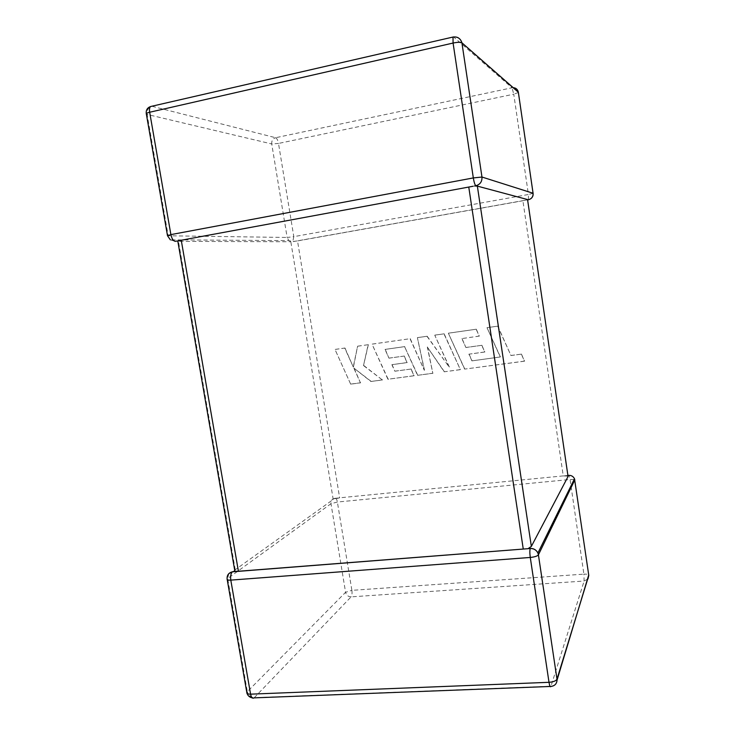<?xml version="1.0" encoding="UTF-8"?>
<svg xmlns="http://www.w3.org/2000/svg" width="735" height="735" viewBox="0 0 735 735"><rect width="100%" height="100%" fill="white"/><g stroke="black" fill="none" stroke-linecap="round" stroke-linejoin="round"><path stroke-width="0.55" stroke-dasharray="3.67 2.76" d="M334.903 498.293C332.082 498.872 330.778 500.682 330.989 503.705L345.579 592.3L247.337 691.681L227.685 578.518L330.989 503.705L337.383 502.033L570.057 479.486L583.893 574.145L351.881 590.343L337.383 502.033C336.795 499.111 335.969 497.871 334.903 498.293L335.831 498.725L339.644 497.825L297.519 240.924L290.821 241.769L333.212 499.497L335.831 498.725M234.685 570.755L235.255 569.744L333.212 499.497M567.934 475.609L566.933 476.096L568.026 476.243M527.592 199.828L522.907 200.756L563.249 475.894L566.933 476.096M176.859 241.052L178.421 240.758M235.255 569.744L178.467 241.356L290.821 241.769M522.907 200.756L297.519 240.924M563.249 475.894L339.644 497.825M167.461 235.494L170.355 239.84L288.818 240.611L287.137 237.469L168.186 235.779L147.11 114.421L271.729 143.95L287.137 237.469L293.807 236.652L278.501 143.435L513.756 94.19L528.41 194.49L293.807 236.652L292.741 241.769L293.541 241.291M178.467 241.356L177.815 241.3M474.893 185.909L473.037 186.258M527.574 199.654L526.499 199.755M471.943 360.876L500.259 356.971L487.002 327.681L497.668 326.156L510.963 355.529L521.326 354.141L524.514 361.188L464.612 369.108L448.359 333.221L476.161 329.234L479.248 336.125L461.865 338.578L465.889 347.526L481.756 345.331L484.769 352.019L468.893 354.178L471.943 360.876L500.259 356.971M500.388 356.888L487.002 327.681M487.14 327.626L497.668 326.156M497.797 326.101L510.963 355.529M511.091 355.455L521.326 354.141M521.437 354.068L524.514 361.188M524.625 361.115L464.612 369.108M464.759 369.025L448.359 333.221M448.525 333.157L476.161 329.234M476.298 329.179L479.248 336.125M479.395 336.06L461.865 338.578M462.012 338.513L465.889 347.526M466.045 347.453L481.756 345.331M481.894 345.257L484.769 352.019M484.907 351.946L468.893 354.178M469.04 354.105L472.091 360.793M460.202 369.687L444.225 371.8L427.329 347.058L432.823 373.306L417.553 375.319L404.599 346.654L385.011 349.419L388.944 358.165L404.103 356.071L407.052 362.612L391.874 364.679L394.851 371.221L410.984 369.053L414.007 375.787L387.905 379.242L372.039 344.155L410.038 338.706L424.315 370.302L417.397 337.65L426.971 336.281L449.214 367.142L434.752 335.169L443.977 333.846L460.349 369.604L444.225 371.8M444.39 371.717L427.329 347.058M427.504 346.993L432.823 373.306M432.988 373.215L417.553 375.319M417.737 375.236L404.599 346.654M404.783 346.589L385.011 349.419M385.213 349.355L388.944 358.165M389.146 358.092L404.103 356.071M404.296 355.997L407.052 362.612M407.236 362.53L391.874 364.679M392.067 364.597L394.851 371.221M395.044 371.138L410.984 369.053M411.168 368.97L414.007 375.787M414.182 375.704L387.905 379.242M388.098 379.15L372.039 344.155M372.241 344.09L410.038 338.706M410.222 338.642L424.315 370.302M424.49 370.219L417.397 337.65M417.572 337.595L426.971 336.281M427.145 336.217L449.214 367.142M449.37 367.059L434.752 335.169M434.918 335.105L443.977 333.846M444.142 333.782L460.349 369.604M350.678 384.157L335.004 349.456L344.733 348.059L353.25 366.958L357.596 346.222L368.152 344.706L363.503 365.552L382.393 379.967L370.936 381.483L353.774 368.014L360.462 382.861L350.678 384.157L335.004 349.456M335.233 349.391L344.733 348.059M344.954 347.995L353.25 366.958M353.471 366.875L357.596 346.222M357.816 346.157L368.152 344.706M368.364 344.642L363.503 365.552M363.715 365.47L382.393 379.967M382.595 379.876L370.936 381.483M371.138 381.392L353.774 368.014M353.985 367.941L360.462 382.861M360.674 382.77L350.889 384.065M151.851 106.244L453.568 36.934L512.01 87.777L275.643 137.721L151.888 106.253C148.351 107.494 146.752 110.222 147.11 114.421L146.274 113.631M587.982 578.914L584.123 581.036L550.965 686.233L254.301 697.68L351.1 596.857L584.123 581.036L583.893 574.145C586.502 574.007 588.11 574.292 588.726 575M275.643 137.721C276.911 138.345 277.867 140.256 278.501 143.435L271.729 143.95C271.5 140.725 272.804 138.649 275.643 137.721M518.386 92.509L513.756 94.19L512.01 87.777L513.103 87.658M461.883 42.639C460.707 38.275 457.942 36.373 453.587 36.934M528.493 199.764L528.41 194.49L533.096 193.351M530.845 198.689L528.575 199.644L293.219 241.594L288.818 240.611L292.741 241.769M170.355 239.84L175.279 241.337M351.881 590.343C352.267 593.384 352.01 595.552 351.1 596.857C348.188 596.756 346.35 595.231 345.579 592.3L351.881 590.343M574.127 479.532L570.057 479.486L568.991 475.334M550.111 686.472L550.965 686.233C554.76 685.792 556.79 683.734 557.066 680.05M247.043 693.417L247.337 691.681C248.338 695.439 250.663 697.442 254.301 697.68L252.179 697.846M228.897 573.576L227.234 579.704M335.344 498.449L334.756 498.863M567.907 475.471L564.599 475.802M338.385 497.99L335.004 498.321"/><path stroke-width="1.1" d="M233.721 571.444L232.37 571.821C230.827 573.493 230.303 576.258 230.799 580.117L250.571 694.162L549.008 682.31L530.275 557.452C529.714 553.234 529.714 550.249 530.247 548.512L238.416 571.26L235.081 571.288L234.685 570.755L233.721 571.444L235.081 571.288M474.635 185.955L477.355 186.111L531.35 546.408L568.054 476.537L527.574 199.654M574.843 479.845L538.415 554.833L556.992 679.14L588.781 575.422L574.504 478.77C573.282 476.399 571.343 475.26 568.679 475.361L567.934 475.609M523.246 548.971L468.765 187.048L181.251 240.235L238.416 571.26M474.893 185.909L475.903 185.725C474.948 185.045 474.084 182.445 473.322 177.925L453.082 43.053L149.674 112.244L170.887 234.612C171.797 238.691 173.258 240.933 175.279 241.337L176.859 241.052M178.421 240.758L181.251 240.235M477.355 186.111L527.546 199.552L568.063 476.519M528.493 199.764L527.592 199.828M234.713 570.287L177.769 240.924M468.765 187.048L473.037 186.258M531.35 546.408L528.584 548.292M587.982 578.914L588.781 575.422L574.504 478.77L537.901 553.023L538.415 554.833C537.368 556.129 534.657 557.001 530.275 557.452L230.799 580.117C228.061 580.273 226.839 579.933 227.124 579.097C226.821 575.266 228.576 572.841 232.37 571.821L530.247 548.512C533.739 548.429 536.284 549.936 537.901 553.023C536.302 549.899 533.766 548.365 530.293 548.42M170.355 239.84L167.497 235.714L170.887 234.612L473.322 177.925L481.967 177.034L533.068 193.25L518.35 92.261L461.911 42.795L481.967 177.034C482.197 181.582 480.175 184.476 475.903 185.725M453.568 36.934L452.999 37.044L453.082 43.053C457.565 42.143 460.514 42.051 461.911 42.795L518.331 92.141C517.661 89.33 515.915 87.842 513.103 87.658M518.386 92.509L533.096 193.351M167.461 235.494L146.375 114.127C145.824 113.539 146.926 112.914 149.674 112.244C149.242 109.442 149.536 107.54 150.546 106.538L151.851 106.244M528.382 199.782C531.662 198.854 533.224 196.677 533.068 193.25C533.38 195.482 532.636 197.302 530.845 198.689M557.066 680.05L556.992 679.14C556.028 680.904 553.363 681.961 549.008 682.31C549.642 686.067 550.267 687.445 550.883 686.444C554.695 685.976 556.753 683.844 557.066 680.05L588.726 575M574.834 479.836L574.127 479.532M550.111 686.472L254.08 697.873C252.5 698.829 251.324 697.588 250.571 694.162C247.842 694.189 246.583 693.629 246.813 692.462L227.234 579.704M232.49 571.729L228.897 573.576M568.477 475.416L567.907 475.471M146.274 113.631C145.888 110.121 147.312 107.76 150.546 106.538L452.999 37.044C457.409 36.474 460.376 38.339 461.883 42.639M247.043 693.417C247.934 695.852 249.643 697.322 252.179 697.846"/></g></svg>
